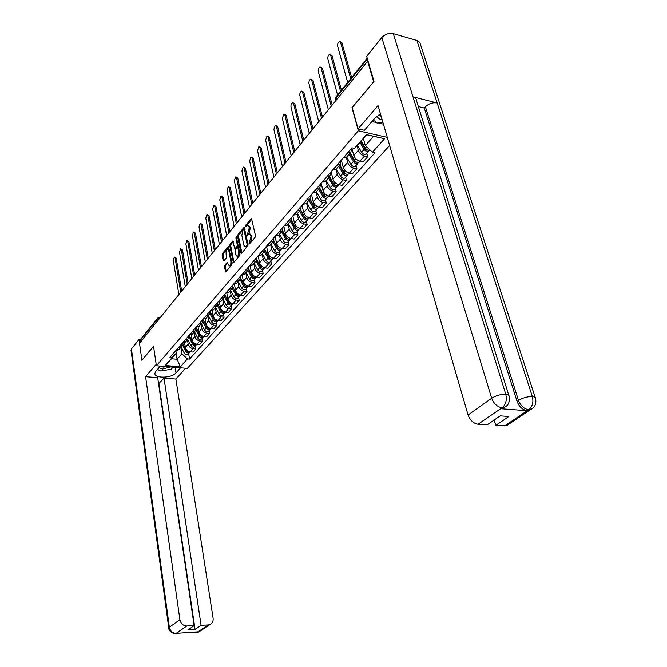 <?xml version="1.0" encoding="UTF-8"?>
<svg xmlns="http://www.w3.org/2000/svg" width="667" height="667" viewBox="0 0 667 667"><rect width="100%" height="100%" fill="white"/><g stroke="black" fill="none" stroke-linecap="round" stroke-linejoin="round"><path stroke-width="1" d="M248.974 243.747L249.475 243.972L255.127 237.285L255.469 235.701L251.467 218.317L245.656 225.279L245.423 226.371L245.756 226.705L247.407 225.129L248.924 226.655L249.208 228.047L247.19 235.017L247.524 235.359L249.166 233.8L250.717 235.351L251 236.76L248.974 243.747M224.687 265.341L224.37 266.842L225.713 271.994L231.774 264.907L232.099 263.382L228.439 246.331L222.445 253.518L222.136 255.019L223.187 260.572L223.845 260.897L226.321 257.921L226.105 253.643C225.921 251.451 226.396 249.958 227.53 249.175L228.739 250.458L230.849 261.364C231.04 263.565 230.565 265.066 229.423 265.85L228.189 264.532L227.38 262.214L224.687 265.341L225.671 265.483L225.354 266.983L226.205 271.494M373.778 81.674L351.959 107.662L358.346 130.799L156.395 365.758L153.518 346.19L141.904 360.155L139.52 343.222L367.642 61.231L368.134 61.364M373.612 81.632L367.642 61.231M240.887 252.976L241.587 253.302L247.724 246.04L248.057 244.472L244.172 227.197L237.886 234.734L237.56 236.268L240.887 252.976L241.754 253.101M239.653 255.586L233.442 262.84L229.756 245.756L230.073 244.239L232.816 241.004L234.592 248.199L235.051 248.683L236.977 246.473L237.294 244.939L235.91 237.936L236.293 236.743L239.987 254.044L239.653 255.586M156.395 365.758L187.377 368.359L389.636 145.481M140.27 342.296L140.445 339.511L157.787 318.001M351.592 148.249L350.925 152.168L347.907 152.501M351.784 148.032L353.802 155.486C354.861 158.379 356.895 160.28 359.905 161.181L364.49 156.036C361.464 155.128 359.421 153.21 358.346 150.3L357.103 145.765M364.49 156.036L367.692 156.72L366.775 153.418M343.372 157.712L346.39 157.37L347.098 156.553M350.2 152.993L354.502 160.272C355.928 162.181 357.387 162.856 358.888 162.273L359.872 161.172L363.106 161.856L367.692 156.72M340.987 160.464L340.287 164.365L337.285 164.732M356.036 165.474L356.928 168.759L353.743 168.109C350.75 167.225 348.724 165.341 347.682 162.448L346.34 157.404M332.875 169.81L335.868 169.435L336.585 168.618M341.304 160.097L343.255 167.492C344.289 170.368 346.298 172.244 349.283 173.12L352.459 173.754L356.928 168.759M330.657 172.361L329.932 176.246L326.947 176.638M345.581 177.222L346.44 180.482L343.28 179.857C340.312 179.006 338.311 177.147 337.294 174.279L336.001 169.285M322.653 181.574L325.629 181.182L326.346 180.365M331.107 171.844L332.983 179.19C333.992 182.049 335.976 183.892 338.936 184.734L342.088 185.351L346.44 180.482M320.594 183.942L319.843 187.819L316.875 188.227M335.401 188.661L336.226 191.896L333.091 191.304C330.14 190.479 328.172 188.644 327.18 185.801L325.93 180.84M312.69 193.038L315.658 192.621L316.375 191.804M321.161 183.292L322.978 190.587C323.962 193.422 325.921 195.239 328.856 196.056L331.983 196.64L336.226 191.896M310.789 195.231L310.022 199.091L307.07 199.516M325.471 199.808L326.271 203.026L323.161 202.46C320.235 201.659 318.292 199.85 317.325 197.023L316.116 192.096M302.993 204.21L305.945 203.777L306.662 202.951M311.472 194.447L313.232 201.692C314.19 204.502 316.125 206.303 319.034 207.087L322.144 207.645L326.271 203.026M301.242 206.228L300.45 210.08L297.507 210.522M315.799 210.68L316.575 213.865L313.482 213.323C310.58 212.556 308.663 210.764 307.72 207.971L306.553 203.076M293.538 215.091L296.473 214.641L297.19 213.815M302.034 205.319L303.727 212.515C304.661 215.299 306.57 217.083 309.463 217.842L312.548 218.376L316.575 213.865M291.929 216.95L291.12 220.785L288.194 221.252M306.37 221.269L307.12 224.445L304.052 223.929C301.167 223.178 299.275 221.411 298.357 218.634L297.224 213.773M284.325 225.704L287.244 225.229L287.961 224.412M292.821 215.925L294.464 223.07C295.373 225.838 297.257 227.589 300.125 228.331L303.185 228.839L307.12 224.445M282.841 227.405L282.016 231.224L279.106 231.707M297.165 231.607L297.891 234.759L294.847 234.259C291.996 233.533 290.12 231.791 289.22 229.039L288.127 224.212M275.338 236.051L278.239 235.568L278.956 234.742M283.834 226.263L285.426 233.367C286.31 236.11 288.177 237.844 291.02 238.561L294.055 239.044L297.891 234.759M273.987 237.61L273.145 241.412L270.252 241.913M288.194 241.687L288.894 244.814L285.868 244.347C283.033 243.638 281.182 241.921 280.315 239.186L279.256 234.392M266.567 246.148L269.451 245.648L270.168 244.822M275.071 236.36L276.605 243.405C277.472 246.131 279.315 247.841 282.141 248.541L285.151 248.999L288.894 244.814M265.341 247.565L264.482 251.351L261.606 251.859M279.431 251.534L280.107 254.636L277.105 254.185C274.295 253.502 272.469 251.809 271.619 249.091L270.594 244.33M258.012 256.003L260.88 255.478L261.597 254.652M266.508 246.215L268.001 253.21C268.843 255.92 270.669 257.604 273.47 258.279L276.455 258.721L280.107 254.636M256.903 257.279L256.028 261.047L253.168 261.572M270.877 261.139L271.536 264.224L268.559 263.79C265.766 263.132 263.957 261.456 263.123 258.763L262.139 254.035M249.658 265.616L252.51 265.082L253.227 264.257M261.806 251.893L258.212 256.028L259.596 262.781C260.422 265.466 262.223 267.133 264.999 267.784L267.967 268.209L271.536 264.224M248.658 266.767L247.774 270.519L244.931 271.06M262.523 270.519L263.165 273.578L260.205 273.17C257.437 272.536 255.653 270.877 254.836 268.201L253.877 263.507M241.504 275.004L244.339 274.454L245.056 273.637M250.083 265.674L251.392 272.128C252.193 274.796 253.977 276.446 256.728 277.072L259.68 277.472L263.165 273.578M240.612 276.03L239.711 279.765L236.885 280.323M254.369 279.681L254.986 282.725L252.051 282.333C249.308 281.716 247.532 280.073 246.74 277.422L245.815 272.761M233.542 284.175L236.36 283.617L237.077 282.791M242.154 275.071L243.372 281.266C244.155 283.909 245.923 285.534 248.658 286.143L251.584 286.527L254.986 282.725M232.75 285.084L231.841 288.803L229.031 289.37M246.398 288.636L246.998 291.654L244.08 291.287C241.354 290.687 239.611 289.069 238.836 286.435L237.936 281.808M225.763 293.13L228.564 292.555L229.281 291.737M234.4 284.242L235.543 290.187C236.31 292.805 238.052 294.414 240.762 295.014L243.672 295.373L246.998 291.654M225.071 293.93L224.145 297.624L221.352 298.207M238.611 297.39L239.186 300.383L236.293 300.033C233.592 299.45 231.858 297.849 231.107 295.239L230.232 290.645M218.159 301.884L220.944 301.301L221.661 300.483M226.813 293.18L227.889 298.908C228.639 301.509 230.357 303.101 233.05 303.677L235.935 304.019L239.186 300.383M217.559 302.576L216.625 306.253L213.849 306.845M230.99 305.945L231.549 308.921L228.681 308.579C225.996 308.021 224.287 306.436 223.545 303.844L222.703 299.283M210.73 310.438L213.498 309.847L214.207 309.029M219.393 301.909L220.402 307.429C221.136 310.013 222.836 311.581 225.513 312.139L228.372 312.473L231.549 308.921M210.222 311.022L209.271 314.691L206.52 315.291M223.545 314.307L224.087 317.267L221.236 316.942C218.576 316.391 216.883 314.832 216.158 312.264L215.341 307.729M203.46 318.809L206.211 318.201L206.928 317.384M212.131 310.43L213.081 315.766C213.799 318.326 215.483 319.885 218.134 320.427L220.977 320.735L224.087 317.267M203.043 319.293L202.084 322.936L199.341 323.545M216.258 322.495L216.792 325.429L213.957 325.121C211.314 324.587 209.646 323.045 208.938 320.493L208.137 315.991M196.356 326.988L199.091 326.371L199.8 325.554M205.027 318.751L205.928 323.92C206.628 326.463 208.296 327.997 210.922 328.523L213.748 328.823L216.792 325.429M196.015 327.38L195.056 331.007L192.329 331.624M209.138 330.498L209.646 333.408L206.837 333.116C204.219 332.6 202.56 331.074 201.868 328.539L201.1 324.07M189.403 334.992L192.129 334.367L192.838 333.55M198.066 326.888L198.924 331.891C199.608 334.425 201.259 335.943 203.869 336.451L206.67 336.735L209.646 333.408M189.145 335.293L188.177 338.903L185.468 339.528M202.159 338.327L202.66 341.221L199.867 340.945C197.265 340.445 195.631 338.936 194.956 336.418L194.205 331.983M182.608 342.821L185.309 342.188L186.018 341.379M191.262 334.834L192.071 339.703C192.738 342.213 194.372 343.713 196.965 344.205L199.75 344.48L202.66 341.221M182.424 343.03L181.441 346.623L178.748 347.257M195.339 345.998L195.823 348.866L193.046 348.608C190.47 348.116 188.844 346.623 188.186 344.13L187.46 339.72M175.955 350.483L178.639 349.841L179.348 349.033M184.592 342.596L185.359 347.34C186.018 349.833 187.635 351.317 190.203 351.801L192.971 352.051L195.823 348.866M363.407 138.753L365.316 145.598L373.512 136.301L366.858 134.801L354.494 148.382L351.959 147.832L169.985 357.345L172.144 357.537L176.263 353.277L171.486 358.746L177.097 359.238L181.899 353.793L180.857 347.299M354.494 148.382L366.483 134.634L384.584 138.719L372.453 152.268L365.316 145.598M181.899 353.793L187.452 358.896L189.57 359.088L374.937 152.81L372.453 152.268M187.452 358.896L180.398 366.775L165.208 365.499L172.144 357.537M358.346 130.799L387.269 137.36M176.171 353.377L177.097 359.238L180.398 366.775M175.838 350.609L176.263 353.277M188.653 353.502L189.57 359.088M384.584 138.719L373.512 136.301M171.486 358.746L165.208 365.499M249.975 243.372L250.934 241.946L252.009 236.918L251 236.76M249.967 233.925L251.717 235.509L252.009 236.918M248.199 225.254L249.925 226.813L250.217 228.214L249.15 233.217L248.199 234.626M251.984 218.968L246.44 225.946M244.672 227.847L238.878 234.892L238.553 236.426L241.854 252.985M246.882 245.406L247.115 244.314L243.788 229.24L242.88 230.273L241.829 235.226L243.847 245.281L245.389 246.848L246.882 245.406L248.057 245.231M245.006 229.465L243.964 229.265M245.606 246.882L247.123 246.457L246.123 246.306M247.882 245.556L247.123 246.457M233.942 262.348L230.74 245.898L229.756 245.756M233.308 241.654L231.065 244.389L230.74 245.898M235.818 248.791L238.319 245.631M235.968 255.211L237.227 256.528C238.402 255.728 238.894 254.21 238.686 251.976L237.919 248.091L237.227 247.774L235.534 249.808L235.209 251.342L235.968 255.211M237.427 256.436L238.227 256.67L239.77 252.968M238.761 247.866L237.685 247.64M227.864 262.856L225.671 265.483M229.631 265.749L230.415 265.983L231.916 262.456M229.481 249.858L228.131 249.258M228.923 246.982L223.428 253.66L223.112 255.161L224.137 260.547M360.805 141.738L365.274 149.233L367.559 150.058M360.055 142.596L364.107 149.391C365.558 151.326 367.025 152.009 368.534 151.442L369.076 150.333M357.504 145.356L361.597 152.234C363.04 154.169 364.507 154.844 366.016 154.269L366.391 153.844M362.79 143.847L363.423 146.123M350.725 78.656L340.57 42.413L339.453 41.529C338.011 42.438 337.402 44.005 337.635 46.24L347.682 82.416M361.239 141.246L365.299 148.049C366.75 149.983 368.226 150.667 369.726 150.1L369.935 149.917M340.212 41.738L341.879 42.771L351.642 77.514M349.8 153.452L354.502 161.414L356.737 162.256M349.049 154.31L353.343 161.581C354.761 163.498 356.228 164.165 357.729 163.582L358.271 162.515M346.623 157.095L350.9 164.349C352.318 166.258 353.777 166.917 355.269 166.341L355.653 165.908M352.309 156.562L352.868 158.638M340.52 91.312L330.699 55.278L329.598 54.377C328.197 55.269 327.614 56.803 327.839 59.004L337.56 94.981M351.676 148.549L352.134 149.316M358.888 162.273L359.271 161.848M330.332 54.577L331.999 55.619L341.437 90.17M339.403 165.383L344.014 173.27L346.198 174.129M338.644 166.25L342.855 173.445C344.255 175.338 345.706 175.988 347.207 175.404L347.757 174.362M336.285 168.959L340.478 176.146C341.871 178.031 343.322 178.681 344.814 178.089L345.198 177.655M342.079 168.909L342.571 170.802M331.257 106.211L321.077 67.817L319.993 66.917C318.634 67.776 318.067 69.293 318.284 71.452L328.364 109.788M339.77 164.966L343.989 172.169C345.389 174.062 346.84 174.721 348.332 174.129L348.716 173.703M341.062 160.38L341.646 161.364M320.694 67.092L322.369 68.151L332.183 105.069M380.448 113.915L374.787 118.259L364.374 130.298L358.062 128.864L378.022 105.586L468.084 414.999L491.687 398.241L381.799 37.535L366.667 56.353L374.004 81.407L352.193 107.62L358.062 128.864M371.986 121.494L376.538 122.561M378.106 122.928L383.433 124.17M509.355 422.845L506.378 425.821L495.773 425.396L494.155 420.052M381.799 37.535C385.051 34.134 388.878 32.841 393.288 33.667L412.99 96.823C415.224 97.465 416.383 98.699 416.466 100.517L508.829 395.389M504.769 407.237L502.626 408.579L500.8 408.738L527.097 410.714C522.536 409.846 519.193 406.737 517.067 401.384L424.287 108.012L425.388 106.803C428.823 103.568 432.741 102.284 437.152 102.96L416.883 40.454L393.288 33.667M416.883 40.454L418.743 41.362L420.027 43.105L535.234 397.532M517.067 401.384L518.484 400.417C522.836 397.765 527.455 396.481 532.358 396.565L437.152 102.96L412.99 96.823L505.794 394.33C507.062 399.992 505.878 404.435 502.251 407.637L478.056 424.245C473.412 423.42 470.085 420.343 468.084 414.999M495.773 425.396L508.904 416.491L500.258 415.875L487.177 424.837L478.056 424.245M424.287 108.012L418.351 106.528M425.388 106.803L518.484 400.417C520.51 405.611 523.853 408.721 528.531 409.755L527.097 410.714M532.474 408.471L530.515 409.638C534.734 407.654 536.443 404.035 535.651 398.791C535.801 397.549 534.709 396.807 532.358 396.565C533.658 402.159 532.499 406.52 528.873 409.655M160.297 366.083L155.82 371.261L154.886 373.362C154.31 378.664 171.744 378.231 175.996 372.895L180.574 367.784M156.186 364.315L145.581 376.688L157.679 377.63L194.13 625.604L186.785 625.963L176.13 633.35L197.799 631.816L197.215 632.274L208.321 624.904L209.721 624.629C212.298 623.512 213.423 621.352 213.106 618.176L175.888 379.039L164.007 378.122L158.596 383.825M185.684 368.217L175.888 379.039M145.581 376.688L179.907 619.701C180.824 623.653 183.125 625.746 186.785 625.963M131.04 350.367L131.441 348.899L138.994 339.503L140.328 339.628M194.13 625.604L188.152 629.698L195.056 629.348L201.084 625.262L208.321 624.904M201.084 625.262L164.007 378.122M138.994 339.503L141.921 360.305L153.543 346.34M195.056 629.348L158.929 383.85M157.154 369.71L159.138 370.185M172.244 368.051L173.62 367.2M178.314 632.841L176.371 633.333M175.046 633.592L176.155 633.392M196.031 632.474L197.207 632.274M376.538 116.533L380.157 119.485L382.141 119.726M378.931 114.782L381.199 116.5M382.858 122.194L377.013 123.095L373.762 119.451M158.946 367.65L162.456 369.051L170.46 366.942M160.714 366.125L163.115 367.092L166.758 366.625M173.045 367.158L171.202 369.235L160.755 371.002L157.47 369.343M329.273 177.005L333.8 184.817L335.926 185.684M328.514 177.872L332.65 185.009C334.025 186.877 335.459 187.51 336.952 186.918L337.51 185.91M326.213 180.515L330.332 187.627C331.707 189.495 333.133 190.128 334.626 189.528L335.009 189.095M332.099 180.924L332.541 182.641M321.544 118.226L311.689 80.048L310.622 79.14C309.313 79.982 308.754 81.466 308.963 83.592L318.718 121.702M329.606 176.622L333.75 183.758C335.126 185.634 336.568 186.276 338.061 185.676L338.444 185.243M330.857 172.128L331.424 173.103M311.297 79.306L312.973 80.365L322.469 117.075M319.401 188.336L323.854 196.073L325.921 196.948M318.643 189.203L322.703 196.265C324.062 198.116 325.479 198.741 326.972 198.132L327.522 197.157M316.4 191.779L320.443 198.824C321.794 200.667 323.212 201.292 324.704 200.684L325.087 200.25M322.369 192.605L322.753 194.155M312.064 129.932L302.535 91.979L301.476 91.062C300.208 91.888 299.675 93.347 299.875 95.439L309.313 133.333M319.701 187.986L323.77 195.056C325.129 196.907 326.555 197.532 328.047 196.923L328.431 196.49M320.919 183.567L321.477 184.534M302.134 91.221L303.81 92.288L312.998 128.781M309.78 199.375L314.149 207.037L316.158 207.921M309.021 200.242L313.006 207.237C314.34 209.071 315.758 209.68 317.234 209.063L317.792 208.112M306.837 202.751L310.805 209.73C312.139 211.564 313.54 212.164 315.024 211.547L315.408 211.114M312.865 203.977L313.207 205.378M302.826 141.362L293.597 103.627L292.555 102.701C291.321 103.502 290.804 104.936 290.995 107.003L300.142 144.672M310.063 199.066L314.049 206.061C315.391 207.896 316.8 208.504 318.284 207.887L318.668 207.454M311.231 194.722L311.772 195.673M293.188 102.851L294.856 103.919L303.76 140.203M300.4 210.138L304.694 217.725L306.645 218.626M299.633 211.005L303.56 217.942C304.877 219.751 306.27 220.343 307.745 219.726L308.296 218.801M297.507 213.457L301.409 220.368C302.718 222.178 304.119 222.77 305.594 222.144L305.978 221.711M303.593 215.049L303.885 216.3M293.805 152.501L284.867 114.999L283.85 114.065L282.333 118.292L291.187 155.745M300.675 209.888L304.577 216.783C305.895 218.601 307.295 219.201 308.771 218.576L309.154 218.142M301.784 205.594L302.318 206.537M284.45 114.207L286.126 115.283L294.739 151.351M291.271 220.669L295.473 228.156L297.357 229.056M290.487 221.502L294.339 228.372C295.639 230.165 297.023 230.749 298.491 230.123L299.041 229.215M288.411 223.895L292.246 230.749C293.538 232.533 294.922 233.117 296.39 232.483L296.773 232.049M294.539 225.83L294.789 226.947M285.001 163.382L276.346 126.096L275.346 125.163L273.87 129.323L282.449 166.542M291.504 220.435L295.331 227.247C296.632 229.048 298.016 229.631 299.491 228.998L299.875 228.564M292.58 216.2L293.096 217.125M275.93 125.296L277.597 126.371L285.943 162.223M282.349 230.932L286.477 238.327L288.302 239.228M281.557 231.749L285.351 238.553C286.627 240.328 288.002 240.895 289.461 240.262L290.012 239.378M279.531 234.075L283.308 240.862C284.576 242.638 285.951 243.205 287.41 242.571L287.794 242.138M285.693 236.335L285.918 237.327M276.413 174.004L268.026 136.943L267.033 136.001L265.608 140.095L273.92 177.089M282.55 230.69L286.318 237.452C287.594 239.236 288.969 239.803 290.437 239.17L290.82 238.736M283.592 226.547L284.1 227.464M267.6 136.126L269.26 137.21L277.347 172.845M273.637 240.92L277.689 248.257L279.456 249.158M272.853 241.746L276.572 248.483C277.831 250.242 279.19 250.8 280.657 250.158L281.199 249.3M270.869 244.014L274.579 250.742C275.838 252.493 277.189 253.051 278.648 252.409L279.039 251.976M277.055 246.573L277.247 247.44M268.017 184.384L259.897 147.54L258.921 146.598L257.529 150.617L265.583 187.394M273.803 240.687L277.522 247.415C278.781 249.175 280.14 249.733 281.599 249.091L281.991 248.658M274.829 236.643L275.329 237.544M259.463 146.707L261.122 147.791L268.893 182.9M265.124 250.65L269.126 257.946L270.827 258.846M264.349 251.501L268.009 258.179C269.251 259.922 270.602 260.463 272.053 259.822L272.595 258.979M262.414 253.718L266.058 260.388C267.3 262.123 268.643 262.665 270.093 262.014L270.485 261.581M268.618 256.553L268.776 257.312M259.822 194.514L251.943 157.896L250.992 156.945L249.633 160.905L257.437 197.457M265.249 250.425L268.934 257.137C270.177 258.879 271.527 259.421 272.978 258.779L273.37 258.346M266.266 246.49L266.758 247.382M251.509 157.053L253.168 158.137L260.639 192.771M256.795 260.13L260.755 267.409L262.389 268.301M252.51 265.082L256.028 261.047L259.646 267.65C260.872 269.368 262.206 269.902 263.657 269.251L264.199 268.434M254.152 263.19L257.745 269.802C258.963 271.519 260.297 272.053 261.747 271.402L262.131 270.969M260.363 266.291L260.505 266.942M251.751 204.11L244.18 168.017L243.238 167.067L241.921 170.96L249.483 207.295M256.895 259.913L260.547 266.625C261.772 268.351 263.115 268.884 264.557 268.234L264.949 267.8L264.557 268.234M257.912 256.111L258.396 256.995M243.738 167.159L245.389 168.251L252.66 202.793M248.641 269.368L252.576 276.647L254.152 277.539M247.957 270.368L251.476 276.897C252.685 278.598 254.01 279.123 255.453 278.464L255.986 277.664M246.09 272.444L249.625 278.998C250.825 280.699 252.143 281.216 253.585 280.565L253.969 280.132M252.301 275.796L252.418 276.346M243.864 213.523L236.577 177.914L235.651 176.963L234.375 180.799L241.704 216.908M248.716 269.16L252.359 275.896C253.568 277.605 254.894 278.131 256.336 277.472L260.205 273.17M249.825 265.641L250.225 266.383M236.135 177.047L237.785 178.139L244.889 212.773M240.67 278.372L244.597 285.676L246.106 286.56M240.037 279.473L243.497 285.926C244.689 287.619 246.006 288.127 247.44 287.469L247.974 286.685M238.211 281.491L241.687 287.986C242.871 289.67 244.18 290.178 245.614 289.52L245.998 289.086M244.422 285.059L244.514 285.518M236.235 223.07L229.148 187.602L228.239 186.635L226.988 190.412L234.1 226.305M240.72 278.181L244.364 284.951C245.556 286.643 246.865 287.16 248.307 286.502L248.641 286.143L248.307 286.502M241.988 275.062L242.246 275.546M228.706 186.718L230.348 187.819L237.269 222.394M236.702 294.072L238.227 295.381M236.793 294.497L232.866 287.135M232.291 288.361L235.701 294.756C236.877 296.423 238.177 296.932 239.611 296.265L240.137 295.498M230.507 290.328L233.925 296.765C235.101 298.432 236.401 298.933 237.827 298.266L238.211 297.832M228.798 232.575L221.878 197.073L220.985 196.106L219.768 199.825L226.663 235.501M232.9 286.968L236.543 293.805C237.719 295.473 239.019 295.981 240.453 295.314L244.08 291.287M221.436 196.181L223.07 197.282L229.782 231.649M225.221 295.681L229.165 303.126L230.532 303.994M224.721 297.032L228.081 303.385C229.24 305.036 230.532 305.528 231.949 304.861L232.475 304.11M222.978 298.966L226.346 305.344C227.497 306.995 228.789 307.487 230.215 306.82L230.599 306.386M221.519 241.863L214.766 206.336L213.89 205.369L212.698 209.038L219.393 244.489M225.238 295.531L228.906 302.451C230.065 304.11 231.357 304.602 232.783 303.935L236.293 300.033M214.315 205.444L215.95 206.537L222.461 240.695M217.734 304.002L221.702 311.556L222.961 312.414M217.309 305.494L220.627 311.814C221.769 313.457 223.053 313.94 224.471 313.273L224.987 312.54M215.616 307.42L218.934 313.74C220.068 315.374 221.352 315.858 222.761 315.183L223.145 314.757M214.357 250.717L207.804 215.408L206.937 214.44L205.778 218.051L212.264 253.218M217.734 303.877L221.436 310.905C222.578 312.548 223.862 313.031 225.279 312.364L228.681 308.579M207.354 214.507L208.979 215.608L215.299 249.55M210.38 312.081L214.407 319.801L215.641 320.644M210.047 313.765L213.34 320.068C214.466 321.694 215.741 322.169 217.15 321.494L217.667 320.777M208.412 315.683L211.681 321.944C212.806 323.57 214.074 324.037 215.483 323.37L215.866 322.936M207.345 259.38L200.992 224.295L200.133 223.32L199.008 226.872L205.211 261.364M210.372 311.998L214.124 319.176C215.258 320.802 216.525 321.277 217.942 320.61L221.236 316.942M200.542 223.378L202.151 224.479L208.287 258.221M203.152 319.918L207.279 327.864L208.429 328.698M202.943 321.836L206.211 328.139C207.329 329.748 208.588 330.215 209.988 329.54L210.497 328.831M201.367 323.762L204.586 329.973C205.703 331.582 206.953 332.049 208.354 331.374L208.738 330.94M200.484 267.859L194.314 232.991L193.48 232.008L192.371 235.518L198.399 269.81M203.143 319.877L206.978 327.272C208.096 328.881 209.355 329.348 210.764 328.673L213.957 325.121M193.864 232.066L195.473 233.167L201.426 266.7M200.083 335.351L201.376 336.568M195.981 329.723L199.233 336.035C200.333 337.627 201.584 338.086 202.985 337.41L203.485 336.718M194.472 331.674L197.649 337.835C198.741 339.42 199.992 339.878 201.384 339.203L201.767 338.769M193.772 276.163L187.777 241.504L186.952 240.529L185.876 243.98L191.754 278.239M196.048 327.539L199.992 335.184C201.092 336.777 202.343 337.235 203.735 336.56L206.837 333.116M187.327 240.579L188.928 241.679L194.706 275.012M193.355 343.272L194.464 344.272M189.161 337.427L192.413 343.763C193.497 345.339 194.731 345.789 196.123 345.114L196.623 344.43M187.727 339.411L190.854 345.523C191.938 347.098 193.172 347.549 194.564 346.865L194.939 346.44M187.194 284.3L181.374 249.85L180.565 248.866L179.515 252.276L185.268 286.602M189.195 335.226L193.147 342.93C194.23 344.505 195.473 344.956 196.865 344.28L199.867 340.945M180.924 248.916L182.516 250.017L188.127 283.142M186.727 350.95L187.685 351.801M182.483 344.956L185.726 351.326C186.802 352.893 188.027 353.335 189.411 352.651L189.912 351.984M181.124 346.99L184.209 353.051C185.276 354.611 186.502 355.052 187.886 354.369L188.261 353.944M180.749 292.263L175.104 258.029L174.304 257.037L173.278 260.405L178.873 294.581M182.558 342.88L186.452 350.508C187.527 352.076 188.753 352.518 190.137 351.842L190.137 351.842M174.654 257.087L176.23 258.187L181.682 291.112M248.658 286.143L252.051 282.333M264.999 267.784L268.559 263.79M273.47 258.279L277.105 254.185M282.141 248.541L285.868 244.347M291.02 238.561L294.847 234.259M299.491 228.998L304.052 223.929M309.463 217.842L313.482 213.323M319.034 207.087L323.161 202.46M328.856 196.056L333.091 191.304M338.061 185.676L343.28 179.857M349.283 173.12L353.743 168.109M190.203 351.801L193.046 348.608M185.359 347.34L188.186 344.13M192.071 339.703L194.956 336.418M182.791 342.838L185.651 339.545M198.924 331.891L201.868 328.539M189.595 335.009L192.513 331.641M205.928 323.92L208.938 320.493M196.548 327.005L199.533 323.57M213.081 315.766L216.158 312.264M203.652 318.826L206.703 315.308M220.402 307.429L223.545 303.844M210.922 310.463L214.04 306.87M227.889 298.908L231.107 295.239M218.351 301.909L221.544 298.232M235.543 290.187L238.836 286.435M225.955 293.155L229.223 289.395M243.372 281.266L246.74 277.422M233.733 284.2L237.085 280.348M251.392 272.128L254.836 268.201M241.704 275.029L245.131 271.085M259.596 262.781L263.123 258.763M249.858 265.641L253.368 261.606M268.001 253.21L271.619 249.091M276.605 243.405L280.315 239.186M266.767 246.181L270.452 241.938M285.426 233.367L289.22 229.039M275.538 236.085L279.315 231.741M294.464 223.07L298.357 218.634M284.526 225.738L288.402 221.286M303.727 212.515L307.72 207.971M293.747 215.133L297.715 210.555M313.232 201.692L317.325 197.023M303.202 204.244L307.279 199.558M322.978 190.587L327.18 185.801M312.906 193.08L317.083 188.269M332.983 179.19L337.294 174.279M322.861 181.616L327.155 176.68M343.255 167.492L347.682 162.448M333.083 169.852L337.494 164.774M353.802 155.486L358.346 150.3M343.588 157.762L348.116 152.543M176.138 350.5L178.931 347.274M367.409 58.904L336.01 97.816L335.751 99.3M336.518 99.708L336.318 96.523L367.209 58.204M157.896 320.51L157.645 318.876L140.045 340.695M159.88 318.059L157.645 318.876L158.046 317.675L159.521 317.117L160.18 317.692M250.934 241.946L249.933 241.787M251.717 235.509L250.717 235.351M248.424 234.084L247.424 233.925M249.15 233.217L248.141 233.058M250.217 228.214L249.208 228.047M249.925 226.813L248.924 226.655M246.657 225.438L245.656 225.279M251.893 218.618L251.226 218.509M250.208 242.805L249.208 242.646M238.553 236.426L237.56 236.268M238.878 234.892L237.886 234.734M244.581 227.48L243.93 227.372M248.057 244.456L247.115 244.314M245.056 229.723L244.122 229.573M233.842 262.464L232.975 262.339M231.065 244.389L230.073 244.239M233.208 241.271L232.591 241.171M236.268 248.666L235.276 248.516M237.969 246.623L236.977 246.473M238.211 245.081L237.294 244.939M236.818 238.077L235.91 237.936M239.603 252.109L238.686 251.976M238.828 248.224L237.919 248.091M227.764 262.456L227.172 262.373M231.732 261.489L230.849 261.364M229.623 250.584L228.739 250.458M224.02 260.689L223.187 260.572M223.112 255.161L222.136 255.019M223.428 253.66L222.445 253.518M228.831 246.582L228.222 246.498M226.105 271.611L225.254 271.494M225.354 266.983L224.37 266.842M367.167 149.858L366.767 150.317M364.107 149.391L361.597 152.234M366.491 146.698L365.299 148.049M341.879 42.771L340.57 42.413M356.345 162.064L355.978 162.481M353.343 161.581L350.9 164.349M355.803 158.788L354.502 160.272M331.999 55.619L330.699 55.278M342.855 173.445L340.478 176.146M345.223 170.769L343.989 172.169M322.369 68.151L321.077 67.817M500.8 408.738L502.234 407.645M504.702 425.971L528.531 409.755M501.901 407.737C497.198 406.845 493.788 403.677 491.687 398.241C496.04 395.523 500.742 394.214 505.794 394.33C508.246 394.589 509.388 395.381 509.229 396.69C510.005 401.926 508.279 405.569 504.035 407.604L502.218 407.754M506.378 425.821L530.515 409.638L528.831 409.771M506.103 406.345L502.626 408.579M131.441 348.899L169.36 627.188L179.907 619.701M175.121 367.334L175.996 372.895M168.809 628.122L169.36 627.188C170.252 631.09 172.511 633.141 176.13 633.35M201.642 629.381L198.799 631.949L197.415 632.216M195.164 631.957L197.182 632.233M332.65 185.009L330.332 187.627M334.917 182.433L333.75 183.758M312.973 80.365L311.689 80.048M322.703 196.265L320.443 198.824M324.879 193.797L323.77 195.056M303.81 92.288L302.535 91.979M313.006 207.237L310.805 209.73M315.099 204.869L314.049 206.061M294.856 103.919L293.597 103.627M303.56 217.942L301.409 220.368M305.561 215.666L304.577 216.783M286.126 115.283L284.867 114.999M294.339 228.372L292.246 230.749M296.265 226.188L295.331 227.247M277.597 126.371L276.346 126.096M285.351 238.553L283.308 240.862M287.202 236.46L286.318 237.452M269.26 137.21L268.026 136.943M276.572 248.483L274.579 250.742M278.347 246.473L277.522 247.415M261.122 147.791L259.897 147.54M268.009 258.179L266.058 260.388M269.718 256.253L268.934 257.137M253.168 158.137L251.943 157.896M259.646 267.65L257.745 269.802M261.281 265.791L260.547 266.625M245.389 168.251L244.18 168.017M251.476 276.897L249.625 278.998M253.051 275.112L252.359 275.896M237.785 178.139L236.577 177.914M243.497 285.926L241.687 287.986M245.006 284.217L244.364 284.951M230.348 187.819L229.148 187.602M235.701 294.756L233.925 296.765M237.152 293.113L236.543 293.805M223.07 197.282L221.878 197.073M228.081 303.385L226.346 305.344M229.473 301.809L228.906 302.451M215.95 206.537L214.766 206.336M220.627 311.814L218.934 313.74M221.961 310.305L221.436 310.905M208.979 215.608L207.804 215.408M213.34 320.068L211.681 321.944M214.624 318.618L214.124 319.176M202.151 224.479L200.992 224.295M206.211 328.139L204.586 329.973M207.445 326.747L206.978 327.272M195.473 233.167L194.314 232.991M199.233 336.035L197.649 337.835M200.417 334.701L199.992 335.184M188.928 241.679L187.777 241.504M192.413 343.763L190.854 345.523M193.547 342.479L193.147 342.93M182.516 250.017L181.374 249.85M185.726 351.326L184.209 353.051M176.23 258.187L175.104 258.029M327.622 110.697L325.729 113.048M317.492 123.228L315.616 125.546M307.612 135.434L305.769 137.71M297.999 147.324L296.181 149.575M288.619 158.913L286.827 161.131M279.481 170.21L277.714 172.394M270.569 181.232L268.826 183.383M261.873 191.979L260.147 194.105M253.393 202.468L251.684 204.569M245.106 212.706L243.422 214.782M237.018 222.703L235.359 224.754M229.123 232.466L227.48 234.501M221.402 242.004L219.777 244.014M213.865 251.326L212.256 253.31M206.495 260.438L204.902 262.398M199.291 269.343L197.715 271.286M192.238 278.056L190.679 279.982M185.343 286.577L183.8 288.486M178.598 294.914L177.072 296.807M171.994 303.076L170.485 304.944M165.533 311.064L164.04 312.915M178.639 349.841L181.441 346.623M346.39 157.37L350.925 152.168M335.868 169.435L340.287 164.365M325.629 181.182L329.932 176.246M315.658 192.621L319.843 187.819M305.945 203.777L310.022 199.091M296.473 214.641L300.45 210.08M287.244 225.229L291.12 220.785M278.239 235.568L282.016 231.224M269.451 245.648L273.145 241.412M260.88 255.478L264.482 251.351M244.339 274.454L247.774 270.519M236.36 283.617L239.711 279.765M228.564 292.555L231.841 288.803M220.944 301.301L224.145 297.624M213.498 309.847L216.625 306.253M206.211 318.201L209.271 314.691M199.091 326.371L202.084 322.936M192.129 334.367L195.056 331.007M185.309 342.188L188.177 338.903M336.026 100.317L335.626 98.808L336.085 96.798M159.83 317.15L160.555 317.225M246.39 246.998L245.389 246.848M236.043 248.833L235.051 248.683M238.227 256.67L237.227 256.528M230.415 265.983L229.423 265.85M368.534 151.442L366.016 154.269M357.729 163.582L355.269 166.341M347.207 175.404L344.814 178.089M349.241 173.112L348.332 174.129M178.114 632.858L175.896 633.55C175.513 634.359 168.618 632.274 168.776 627.905L130.99 350.008M193.847 632.024L196.923 632.441L198.799 631.949L209.721 624.629M336.952 186.918L334.626 189.528M326.972 198.132L324.704 200.684M328.823 196.048L328.047 196.923M317.234 209.063L315.024 211.547M319.001 207.078L318.284 207.887M307.745 219.726L305.594 222.144M309.43 217.834L308.771 218.576M298.491 230.123L296.39 232.483M289.461 240.262L287.41 242.571M290.987 238.553L290.437 239.17M280.657 250.158L278.648 252.409M282.099 248.533L281.599 249.091M272.053 259.822L270.093 262.014M273.428 258.271L272.978 258.779M263.657 269.251L261.747 271.402M255.453 278.464L253.585 280.565M247.44 287.469L245.614 289.52M239.611 296.265L237.827 298.266M231.949 304.861L230.215 306.82M224.471 313.273L222.761 315.183M217.15 321.494L215.483 323.37M209.988 329.54L208.354 331.374M202.985 337.41L201.384 339.203M196.123 345.114L194.564 346.865M189.411 352.651L187.886 354.369"/></g></svg>
